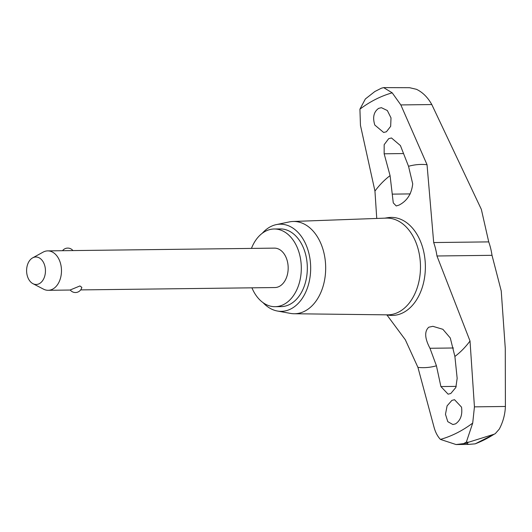 <?xml version="1.0" encoding="UTF-8"?>
<svg xmlns="http://www.w3.org/2000/svg" width="532" height="532" viewBox="0 0 532 532"><rect width="100%" height="100%" fill="white"/><g stroke="black" fill="none" stroke-linecap="round" stroke-linejoin="round"><path stroke-width="0.8" d="M262.296 233.255A43.584 29.898 89.3 0 1 270.735 226.579A43.584 29.898 89.3 0 1 276.288 224.617L289.275 221.924A46.144 31.654 89.3 0 1 292.946 221.478L386.159 218.107A48.385 33.19 89.3 0 1 419.894 257.86A48.385 33.19 89.3 0 1 398.435 312.191A48.385 33.19 89.3 0 1 387.329 314.851L294.063 313.747A46.144 31.654 89.3 0 1 290.386 313.388L277.338 311.014A43.584 29.898 89.3 0 1 263.134 302.715M427.043 164.714L433.686 242.552A52.562 36.05 89.3 0 1 435.635 249.116A52.562 36.05 89.3 0 1 436.965 255.985L470.022 341.012L474.438 406.854L472.709 423.073L466.318 442.192L468.759 442.165L494.102 434.232L495.245 433.68L499.282 429.105C503.039 422.002 505.081 414.455 505.4 406.475L505.28 348.44L501.237 290.964L492.007 255.32A52.562 36.05 -90.7 0 0 490.677 248.444A52.562 36.05 -90.7 0 0 488.728 241.887L481.34 209.355L431.798 104.551C427.775 97.363 422.661 92.282 416.45 89.303L409.633 87.714L383.652 87.607L392.204 92.834L400.835 104.93L427.05 164.714A101.625 69.705 89.3 0 0 408.536 166.297L412.712 183.846C411.622 193.887 407.053 200.97 399.02 205.099L396.227 205.957L393.274 202.892L390.076 175.633L384.157 153.795L384.171 144.671L388.692 138.666L391.492 137.974L400.416 145.569L408.536 166.297M468.759 442.165A186.985 128.259 89.3 0 1 467.681 442.717A186.985 128.259 89.3 0 1 466.597 443.256L456.057 444.539L440.423 439.405C437.57 436.386 435.442 432.343 434.059 427.282L417.926 367.379L405.331 339.782L386.93 314.964M466.318 442.192A186.985 128.259 89.3 0 1 465.241 442.75A186.985 128.259 89.3 0 1 464.163 443.289M374.807 125.053C372.46 117.399 373.737 111.84 378.651 108.362L381.404 107.683L387.343 110.536L391.007 117.898L390.668 126.323L386.405 131.783L383.645 132.461L374.807 125.053M376.749 218.446L374.947 191.074L360.457 125.359L359.918 109.166A176.504 121.077 89.3 0 1 375.652 99.318A176.504 121.077 89.3 0 1 392.204 92.834M455.558 423.858L452.898 424.536L447.791 421.67L445.477 414.295L447.099 405.849L451.887 400.39L454.534 399.712L461.523 407.14C462.581 414.807 460.586 420.38 455.558 423.858M472.709 423.073A176.504 121.077 89.3 0 1 456.975 432.915A176.504 121.077 89.3 0 1 440.423 439.405M440.902 386.565L436.433 365.797L429.969 348.274C424.716 338.305 424.323 331.283 428.785 327.2L432.868 326.322L442.877 329.301L450.291 337.993L454.893 356.453L457.161 378.338L455.838 387.476L450.81 393.487L448.104 394.179L440.902 386.565L456.25 386.378M292.946 221.478A46.144 31.654 89.3 0 1 325.118 259.39A46.144 31.654 89.3 0 1 304.656 311.213A46.144 31.654 89.3 0 1 294.063 313.747M276.288 224.617A43.584 29.898 89.3 0 1 309.77 257.528A43.584 29.898 89.3 0 1 290.818 308.952A43.584 29.898 89.3 0 1 277.338 311.014M251.929 287.825A38.849 26.653 -90.7 0 0 275.13 306.691A38.849 26.653 -90.7 0 0 283.609 304.557A38.849 26.653 -90.7 0 0 300.879 261.239A38.849 26.653 -90.7 0 0 274.186 228.993A38.849 26.653 -90.7 0 0 265.707 231.127A38.849 26.653 -90.7 0 0 251.45 248.411M274.186 228.993L280.204 228.92A38.849 26.653 89.3 0 1 306.898 261.165A38.849 26.653 89.3 0 1 289.627 304.484A38.849 26.653 89.3 0 1 281.149 306.618L275.13 306.691M32.632 257.874L43.092 252.141A19.711 13.519 89.3 0 1 43.418 251.969A19.711 13.519 89.3 0 1 47.72 250.885A19.711 13.519 89.3 0 1 61.26 267.244A19.711 13.519 89.3 0 1 52.495 289.222A19.711 13.519 89.3 0 1 48.199 290.306A19.711 13.519 89.3 0 1 43.544 289.162L32.951 283.682A13.739 9.423 -90.7 0 0 39.188 283.722A13.739 9.423 -90.7 0 0 44.901 266.246A13.739 9.423 -90.7 0 0 32.858 257.754A13.739 9.423 -90.7 0 0 32.632 257.874A13.739 9.423 -90.7 0 0 26.6 270.855A13.739 9.423 -90.7 0 0 32.951 283.682M47.72 250.885L274.419 248.131A19.711 13.519 89.3 0 1 287.958 264.49A19.711 13.519 89.3 0 1 279.2 286.469A19.711 13.519 89.3 0 1 274.898 287.546L80.665 289.907M70.211 289.967L79.926 285.957L81.835 287.353A6.57 6.57 0 0 1 70.211 289.967M359.918 109.166L365.358 98.965L374.801 91.557L381.364 88.206L383.652 87.614M495.245 433.68L475.216 443.848L468.592 444.393L466.597 443.256M384.782 218.153L387.828 217.674A49.024 33.629 89.3 0 1 423.419 250.386A49.024 33.629 89.3 0 1 403.037 312.743A49.024 33.629 89.3 0 1 389.012 315.237L389.072 315.243M374.947 191.074A101.625 69.705 89.3 0 1 390.076 175.633M436.433 365.797A101.625 69.705 89.3 0 1 417.926 367.379M494.102 434.232A183.939 126.17 89.3 0 1 484.692 439.625A183.939 126.17 89.3 0 1 475.003 443.894M429.969 348.274L453.45 347.988M392.397 194.127L410.292 193.907M384.157 153.795L403.549 153.555M470.029 341.012A101.625 69.705 89.3 0 1 454.893 356.453M400.835 104.93L431.798 104.551M474.438 406.854L505.4 406.475M436.965 255.985L492.007 255.32M433.686 242.552L488.728 241.887M48.199 290.306L70.264 290.033M72.937 250.579A6.57 6.57 0 0 0 62.543 250.705M456.057 444.539L468.592 444.393M385.959 314.831L389.012 315.237"/></g></svg>
